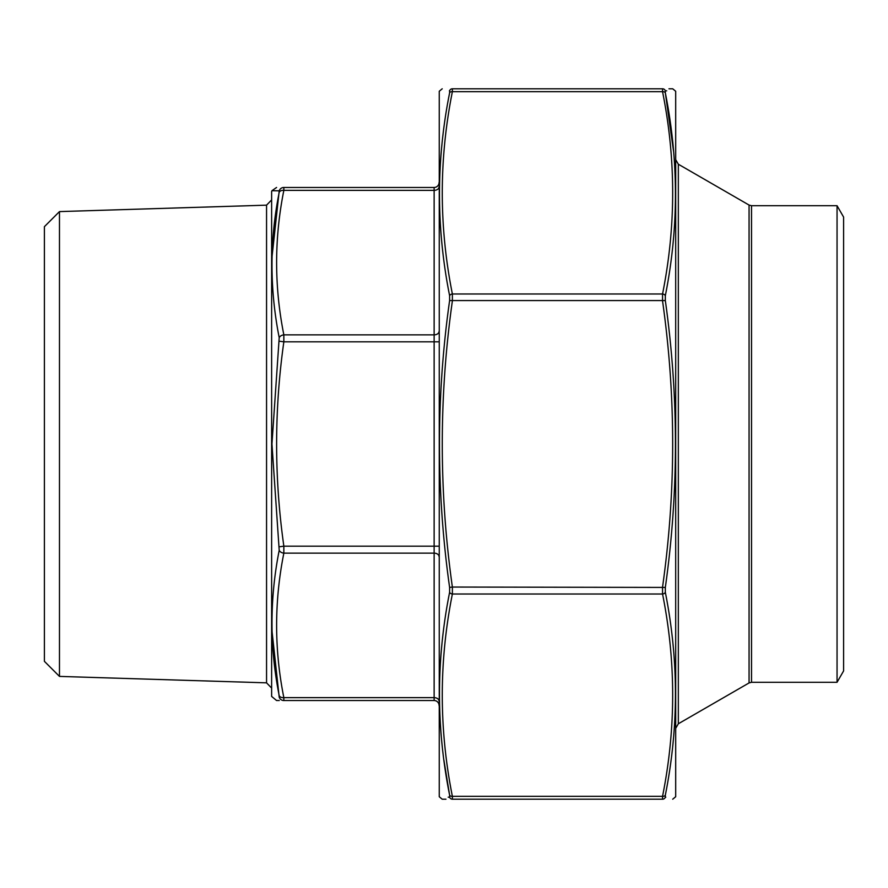 <?xml version="1.0" encoding="UTF-8"?>
<svg xmlns="http://www.w3.org/2000/svg" width="888" height="888" viewBox="0 0 888 888"><rect width="100%" height="100%" fill="white"/><g stroke="black" fill="none" stroke-linecap="round" stroke-linejoin="round"><path stroke-width="1.33" d="M271.628 696.414L271.628 191.586L271.628 696.414L276.579 700.532L279.265 700.532M59.474 676.401L44.4 661.327L44.4 226.673L59.474 211.599L59.474 676.401L266.555 682.839L266.555 205.161L271.328 200.233M434.132 700.532L283.849 700.532C274.214 700.532 274.214 700.532 283.849 700.532L434.132 700.532A4.928 4.928 0 0 1 439.072 705.472A4.928 4.928 0 0 0 434.132 700.532L434.132 553.146L283.849 553.146A4.928 3.452 -169 0 1 279.209 550.316L271.95 444L279.209 337.684C269.586 288.989 269.586 240.526 279.209 192.285L279.209 190.831C269.586 190.676 269.586 190.676 279.209 190.831L272.05 256.532M279.209 192.285A4.928 3.452 -169 0 1 283.849 190.354C274.214 238.517 274.214 286.691 283.849 334.854L434.132 334.854L434.132 190.354L283.849 190.354L283.849 187.468C274.214 187.468 274.214 187.468 283.849 187.468C274.214 187.468 274.214 187.468 283.849 187.468L434.132 187.468A4.928 4.928 0 0 0 439.072 182.528M272.05 631.468L279.209 697.169C269.586 697.324 269.586 697.324 279.209 697.169L279.209 695.715C269.586 647.252 269.586 598.79 279.209 550.316M271.628 191.586L271.95 190.709L273.193 190.731M273.826 190.742L279.209 190.831A4.928 4.884 90 0 1 283.849 187.468M279.209 337.684A4.928 3.452 169 0 1 283.849 334.854L283.849 341.825C274.214 409.945 274.214 478.055 283.849 546.176L283.849 553.146C274.214 601.309 274.214 649.483 283.849 697.646L283.849 700.532A4.928 4.884 90 0 1 279.209 697.169M279.209 546.808L283.849 546.176L434.132 546.176L434.132 341.825L283.849 341.825L279.209 341.192M439.072 701.132A4.928 3.485 180 0 0 434.132 697.646L283.849 697.646A4.928 3.452 169 0 1 279.209 695.715M837.051 682.284L843.6 670.928L843.6 217.072L837.051 205.716L837.051 682.284L751.525 682.284L749.061 682.939L678.332 723.775L675.868 728.049M568.298 799.2L518.204 799.2M665.789 797.18L665.334 797.18A2.964 2.93 90 0 1 662.548 799.2C676.034 799.2 676.034 799.2 662.548 799.2L597.89 799.2M519.125 799.2L452.381 799.2C438.905 799.2 438.905 799.2 452.381 799.2A2.964 2.93 -90 0 1 449.606 797.18L449.606 795.149A2.964 2.076 -11 0 0 452.381 796.314L452.381 799.2L662.548 799.2L662.548 796.314C676.034 728.882 676.034 661.449 662.548 594.017L662.548 587.046C676.034 491.686 676.034 396.314 662.548 300.954L662.548 293.984A2.964 2.076 11 0 1 665.334 295.682L665.334 300.577C678.798 396.326 678.798 491.941 665.334 587.423L665.334 592.318C678.798 660.095 678.798 727.705 665.334 795.149L665.334 797.18L665.334 795.149A2.964 2.076 -169 0 1 662.548 796.314L452.381 796.314C438.905 728.882 438.905 661.449 452.381 594.017L452.381 587.046L665.334 587.423M442.213 88.8L439.249 91.264L439.249 796.736L442.213 799.2L445.965 799.2M449.384 90.82L449.606 90.82A2.964 2.93 -90 0 1 452.381 88.8C438.905 88.8 438.905 88.8 452.381 88.8L662.548 88.8C676.034 88.8 676.034 88.8 662.548 88.8A2.964 2.93 90 0 1 665.334 90.82L666.721 90.809M672.716 799.2L675.69 796.736L675.69 91.264L672.716 88.8L668.964 88.8M449.606 295.682A2.964 2.076 -11 0 1 452.381 293.984L452.381 300.954C438.905 396.314 438.905 491.686 452.381 587.046L449.606 587.423C436.13 491.675 436.13 396.059 449.606 300.577L449.606 295.682C436.13 227.905 436.13 160.295 449.606 92.852L449.606 90.82L449.606 92.852A2.964 2.076 11 0 1 452.381 91.686C438.905 159.119 438.905 226.551 452.381 293.984L662.548 293.984C676.034 226.551 676.034 159.119 662.548 91.686L662.548 88.8M452.381 88.8L452.381 91.686L662.548 91.686A2.964 2.076 -11 0 1 665.334 92.852L665.334 90.82C678.798 90.72 678.798 90.72 665.334 90.82L665.334 92.852C678.798 160.484 678.798 228.094 665.334 295.682M443.856 759.884L449.606 795.149L449.606 797.18L448.207 797.191M449.606 797.18C436.13 797.28 436.13 797.28 449.606 797.18M449.606 795.149C436.13 727.516 436.13 659.906 449.606 592.318L449.606 587.423M449.606 90.82C436.13 90.72 436.13 90.72 449.606 90.82M439.249 796.736L439.249 91.264M675.69 91.264L675.69 796.736M449.606 592.318A2.964 2.076 11 0 0 452.381 594.017L662.548 594.017A2.964 2.076 169 0 0 665.334 592.318M449.606 300.577L665.334 300.577M673.726 152.503L665.334 92.852M665.334 797.18C678.798 797.28 678.798 797.28 665.334 797.18M439.072 556.643A4.928 3.485 180 0 0 434.132 553.146L434.132 546.176L439.072 546.176M439.072 186.869A4.928 3.485 0 0 1 434.132 190.354L434.132 187.468M439.072 341.825L434.132 341.825L434.132 334.854A4.928 3.485 0 0 0 439.072 331.357M837.051 205.716L751.525 205.716L751.525 682.284M749.061 682.939L749.061 205.061L678.332 164.225L678.332 723.775M59.474 211.599L266.555 205.161M271.95 190.709L276.579 187.468M266.555 682.839L271.328 687.767M751.525 205.716L749.061 205.061M678.332 164.225L675.868 159.951"/></g></svg>
